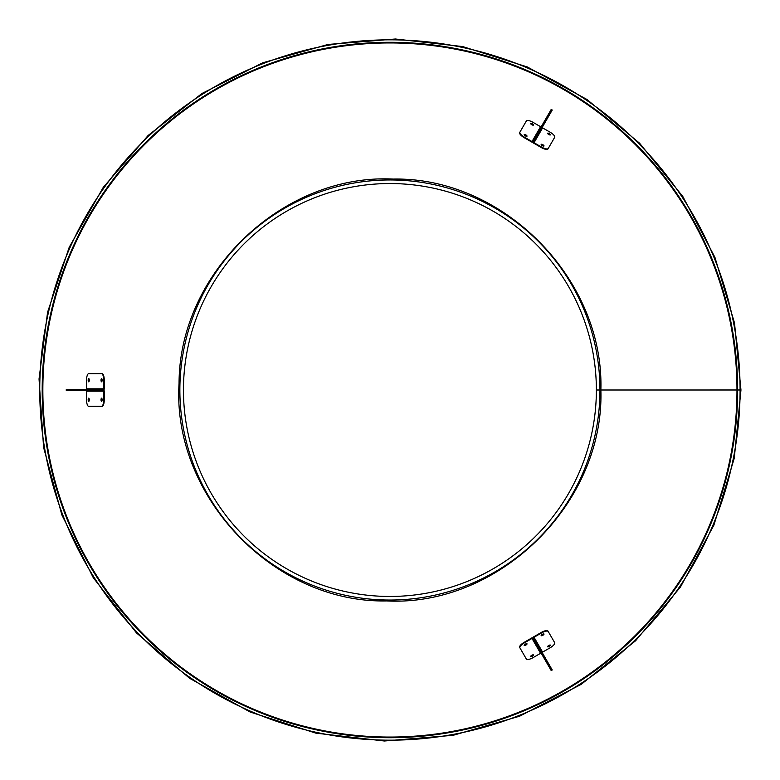 <?xml version="1.0" encoding="UTF-8"?>
<svg xmlns="http://www.w3.org/2000/svg" width="780" height="780" viewBox="0 0 780 780"><rect width="100%" height="100%" fill="white"/><g stroke="black" fill="none" stroke-linecap="round" stroke-linejoin="round"><path stroke-width="1.17" d="M599.957 390L740.961 389.99L734.516 323.027L714.928 257.361L682.822 196.501L639.561 143.189L587.008 99.499L527.28 66.944L462.637 46.566L395.421 39L328.01 44.46L262.753 62.79L202.03 93.454L148.132 135.476L103.223 187.405L69.225 247.221L47.58 312.244L39.039 378.973L43.592 447.427L61.864 514.937L93.288 577.746L136.471 632.911L189.482 678.21L250.078 711.994L315.88 733.151L384.404 741L453.131 735.306L519.568 716.225L581.197 684.362L635.602 640.75L680.501 586.96L713.885 525.174L734.263 458.269L740.961 390L740.083 390A350.161 350.161 0 0 1 214.832 693.254A350.161 350.161 0 0 1 214.832 86.746A350.161 350.161 0 0 1 740.083 389.99L737.626 390A347.714 347.714 0 0 0 737.626 389.99A347.714 347.714 0 0 1 216.06 691.129A347.714 347.714 0 0 1 216.05 88.871A347.714 347.714 0 0 1 737.626 389.99L737.042 390A347.129 347.129 0 0 1 216.352 690.622A347.129 347.129 0 0 1 216.343 89.378A347.129 347.129 0 0 1 737.042 389.99L736.973 390A347.061 347.061 0 0 1 216.382 690.563A347.061 347.061 0 0 1 216.382 89.437A347.061 347.061 0 0 1 736.973 389.99L600.873 390C604.266 279.24 503.441 176.943 393.227 179.069C283.12 173.482 179.137 272.561 179.059 383.38C171.873 496.382 274.043 603.301 386.597 600.932C499.024 606.84 604.51 503.178 600.873 390L599.957 390A210.044 210.044 0 0 1 284.895 571.906A210.044 210.044 0 0 1 284.885 208.094A210.044 210.044 0 0 1 599.957 390L596.368 390A206.447 206.447 0 0 1 286.689 568.795A206.447 206.447 0 0 1 286.689 211.204A206.447 206.447 0 0 1 596.368 390L599.957 390M88.706 401.447A1.638 0.536 90 0 1 88.169 399.808A1.638 0.536 90 0 1 88.706 398.171A1.638 0.536 90 0 1 89.242 399.808A1.638 0.536 90 0 1 88.706 401.447M88.978 398.414A1.638 0.536 -90 0 0 88.978 401.203M101.556 401.447A1.638 0.536 90 0 1 101.029 399.808A1.638 0.536 90 0 1 101.556 398.171A1.638 0.536 90 0 1 102.092 399.808A1.638 0.536 90 0 1 101.556 401.447M101.839 398.414A1.638 0.536 -90 0 0 101.839 401.203M104.257 399.808L103.701 399.808A6.542 2.145 90 0 1 101.556 406.351L102.121 406.351A6.542 2.145 -90 0 0 104.257 399.808L104.257 391.18A1.18 1.111 90 0 0 103.145 390A1.18 1.111 90 0 0 104.257 388.82L104.257 380.191A6.542 2.145 -90 0 0 102.121 373.649L88.706 373.649A6.542 2.145 90 0 0 86.561 380.191L86.561 388.82A0.585 0.556 -90 0 1 86.005 389.415M103.701 399.808L103.701 391.18L86.561 391.18L86.561 399.808A6.542 2.145 90 0 0 88.706 406.351L101.556 406.351M86.561 391.18A0.585 0.556 90 0 0 86.005 390.585M103.701 391.18A0.585 0.556 90 0 0 103.145 390.585L96.252 390.585L96.252 390L103.145 390L85.147 390L96.252 390L96.252 389.415L66.281 389.415L66.281 390L85.147 390L66.281 390L66.281 390.585L96.252 390.585M101.556 378.553A1.638 0.536 90 0 1 102.092 380.191A1.638 0.536 90 0 1 101.556 381.829A1.638 0.536 90 0 1 101.029 380.191A1.638 0.536 90 0 1 101.556 378.553M101.839 378.797A1.638 0.536 -90 0 0 101.839 381.586M88.706 378.553A1.638 0.536 90 0 1 89.242 380.191A1.638 0.536 90 0 1 88.706 381.829A1.638 0.536 90 0 1 88.169 380.191A1.638 0.536 90 0 1 88.706 378.553M88.978 378.797A1.638 0.536 -90 0 0 88.978 381.586M101.556 373.649A6.542 2.145 90 0 1 103.701 380.191L103.701 388.82A0.585 0.556 -90 0 1 103.145 389.415L96.252 389.415M550.426 645.138A1.638 0.536 -30 0 1 549.276 646.415A1.638 0.536 -30 0 1 547.599 646.766A1.638 0.536 -30 0 1 548.74 645.489A1.638 0.536 -30 0 1 550.426 645.138M547.667 646.405A1.638 0.536 150 0 0 550.085 645.011M544.001 634.004A1.638 0.536 -30 0 1 542.851 635.281A1.638 0.536 -30 0 1 541.164 635.632A1.638 0.536 -30 0 1 542.315 634.355A1.638 0.536 -30 0 1 544.001 634.004M541.232 635.271A1.638 0.536 150 0 0 543.65 633.877M541.232 632.483L541.515 632.96A6.542 2.145 -30 0 1 548.242 631.547L547.969 631.069A6.542 2.145 150 0 0 541.232 632.483L533.764 636.792A1.18 1.111 -30 0 0 533.296 638.342A1.18 1.111 -30 0 0 531.726 637.972L524.248 642.291A6.542 2.145 150 0 0 519.655 647.41L526.364 659.032A6.542 2.145 -30 0 0 533.091 657.618L540.569 653.299A0.585 0.556 150 0 1 541.359 653.484M541.515 632.96L534.037 637.279L542.607 652.119L550.085 647.809A6.542 2.145 -30 0 0 554.678 642.681L548.242 631.547M542.607 652.119A0.585 0.556 -30 0 0 542.373 652.899M534.037 637.279A0.585 0.556 -30 0 0 533.803 638.05L537.254 644.026L536.747 644.319L533.296 638.342L542.295 653.933L536.747 644.319L536.231 644.611L551.216 670.566L551.733 670.274L542.295 653.933L551.733 670.274L552.24 669.981L537.254 644.026M524.179 645.44A1.638 0.536 -30 0 1 525.33 644.163A1.638 0.536 -30 0 1 527.007 643.802A1.638 0.536 -30 0 1 525.866 645.089A1.638 0.536 -30 0 1 524.179 645.44M524.248 645.079A1.638 0.536 150 0 0 526.666 643.685M530.605 656.575A1.638 0.536 -30 0 1 531.755 655.298A1.638 0.536 -30 0 1 533.442 654.937A1.638 0.536 -30 0 1 532.292 656.224A1.638 0.536 -30 0 1 530.605 656.575M530.673 656.214A1.638 0.536 150 0 0 533.091 654.82M519.938 647.897A6.542 2.145 -30 0 1 524.521 642.769L531.999 638.45A0.585 0.556 150 0 1 532.789 638.644L536.231 644.611M530.605 123.425A1.638 0.536 -150 0 1 532.292 123.776A1.638 0.536 -150 0 1 533.442 125.063A1.638 0.536 -150 0 1 531.755 124.703A1.638 0.536 -150 0 1 530.605 123.425M533.091 125.18A1.638 0.536 30 0 0 530.673 123.786M524.179 134.56A1.638 0.536 -150 0 1 525.866 134.911A1.638 0.536 -150 0 1 527.007 136.188A1.638 0.536 -150 0 1 525.33 135.837A1.638 0.536 -150 0 1 524.179 134.56M526.666 136.315A1.638 0.536 30 0 0 524.248 134.921M524.248 137.709L524.521 137.231A6.542 2.145 -150 0 1 519.938 132.103L519.655 132.59A6.542 2.145 30 0 0 524.248 137.709L531.726 142.028A1.18 1.111 -150 0 0 533.296 141.658A1.18 1.111 -150 0 0 533.764 143.208L541.232 147.518A6.542 2.145 30 0 0 547.969 148.931L554.678 137.319A6.542 2.145 -150 0 0 550.085 132.191L542.607 127.881A0.585 0.556 30 0 1 542.373 127.101M524.521 137.231L531.999 141.55L540.569 126.701L533.091 122.382A6.542 2.145 -150 0 0 526.364 120.968L519.938 132.103M540.569 126.701A0.585 0.556 -150 0 0 541.359 126.516M531.999 141.55A0.585 0.556 -150 0 0 532.789 141.355L536.231 135.389L536.747 135.681L533.296 141.658L542.295 126.068L536.747 135.681L537.254 135.974L552.24 110.019L551.733 109.727L542.295 126.068L551.733 109.727L551.216 109.434L536.231 135.389M544.001 145.996A1.638 0.536 -150 0 1 542.315 145.645A1.638 0.536 -150 0 1 541.164 144.368A1.638 0.536 -150 0 1 542.851 144.719A1.638 0.536 -150 0 1 544.001 145.996M543.65 146.123A1.638 0.536 30 0 0 541.232 144.729M550.426 134.862A1.638 0.536 -150 0 1 548.74 134.511A1.638 0.536 -150 0 1 547.599 133.234A1.638 0.536 -150 0 1 549.276 133.585A1.638 0.536 -150 0 1 550.426 134.862M550.085 134.989A1.638 0.536 30 0 0 547.667 133.595M548.242 148.453A6.542 2.145 -150 0 1 541.515 147.04L534.037 142.72A0.585 0.556 30 0 1 533.803 141.95L537.254 135.974M85.147 389.415L85.147 390.585M86.561 388.82L103.701 388.82M103.701 380.191L104.257 380.191M541.788 654.225L542.802 653.64M540.569 653.299L531.999 638.45M542.802 126.36L541.788 125.775M542.607 127.881L534.037 142.72"/></g></svg>
